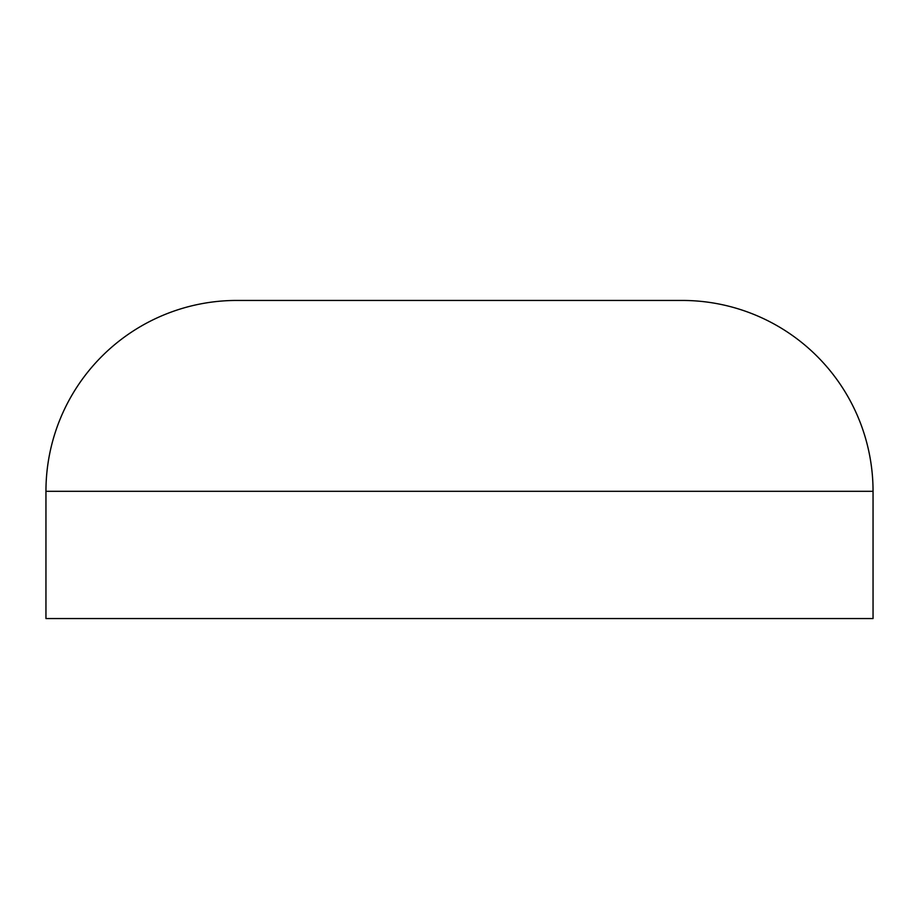 <?xml version="1.0" encoding="UTF-8"?>
<svg xmlns="http://www.w3.org/2000/svg" width="919" height="919" viewBox="0 0 919 919"><rect width="100%" height="100%" fill="white"/><g stroke="black" fill="none" stroke-linecap="round" stroke-linejoin="round"><path stroke-width="1.38" d="M45.95 618.556L873.05 618.556L873.05 491.309L45.95 491.309L45.95 618.556L45.95 491.309L873.05 491.309A190.865 190.865 0 0 0 682.185 300.444L236.815 300.444A190.865 190.865 0 0 0 45.95 491.309A190.865 190.865 0 0 1 236.815 300.444L682.185 300.444A190.865 190.865 0 0 1 873.05 491.309L873.05 618.556L45.95 618.556L873.05 618.556"/></g></svg>
